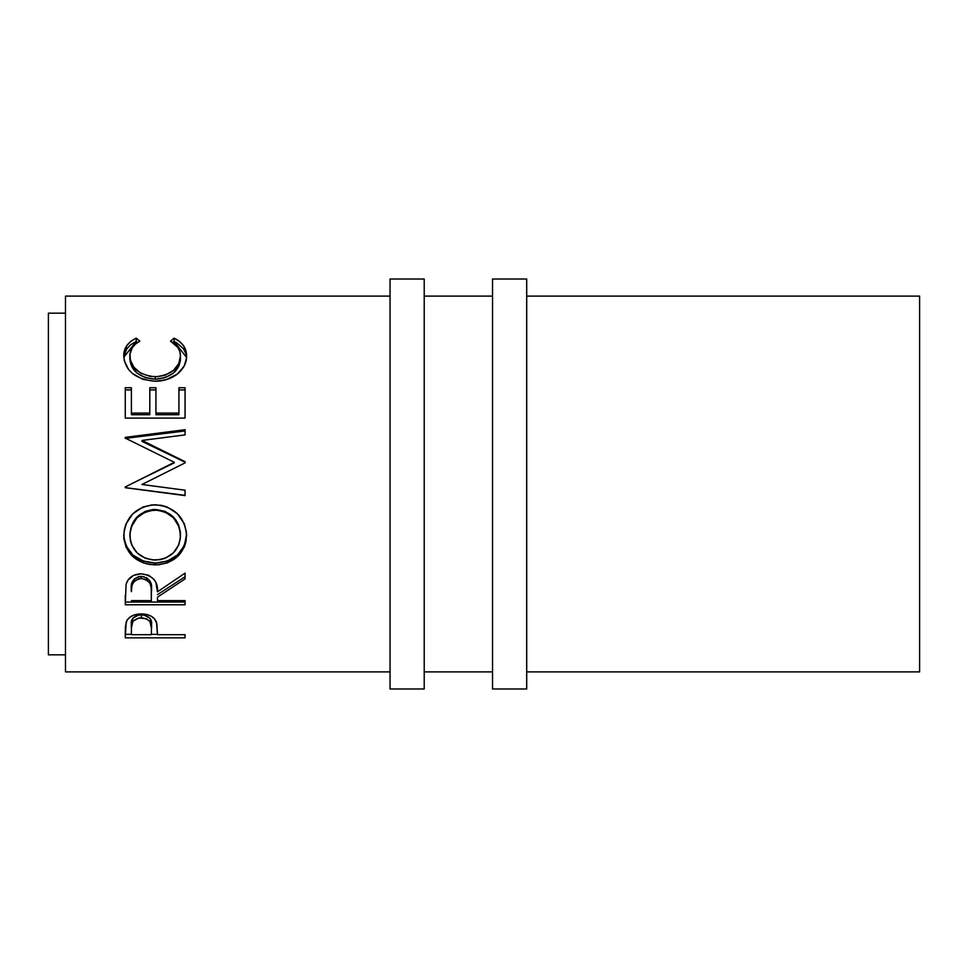 <?xml version="1.0" encoding="UTF-8"?>
<svg xmlns="http://www.w3.org/2000/svg" width="968" height="968" viewBox="0 0 968 968"><rect width="100%" height="100%" fill="white"/><g stroke="black" fill="none" stroke-linecap="round" stroke-linejoin="round"><path stroke-width="1.45" d="M390.043 688.986L424.214 688.986L424.214 279.014L390.043 279.014L390.043 688.986L390.043 279.014L424.214 279.014L424.214 688.986L390.043 688.986M492.543 688.986L526.701 688.986L526.701 279.014L492.543 279.014L492.543 688.986L492.543 279.014L526.701 279.014L526.701 688.986L492.543 688.986M919.6 484L919.6 296.099L526.701 296.099L919.6 296.099L919.6 671.901L526.701 671.901L919.6 671.901L919.6 484M48.4 654.828L65.485 654.828L48.4 654.828L48.4 313.172L48.4 654.828M65.485 313.172L48.4 313.172L65.485 313.172M65.485 671.901L390.043 671.901L65.485 671.901L65.485 296.099L390.043 296.099L65.485 296.099L65.485 671.901M424.214 671.901L492.543 671.901L424.214 671.901M492.543 296.099L424.214 296.099L492.543 296.099M134.758 338.873L136.246 338.135L139.84 341.147L135.496 344.039L132.326 347.621L130.014 353.937L130.305 359.951L133.911 367.247L140.796 373.188L150.137 376.395L157.796 376.685L165.262 375.173L173.55 370.345L178.826 363.496L180.459 355.909L179.854 351.553L177.93 347.524L170.489 341.147L174.046 338.135L179.479 341.438L183.472 345.636L185.856 350.537L186.461 358.426L184.162 366.11L177.422 374.023L166.181 379.71L154.82 381.235L142.635 379.287L132.459 373.466L128.623 369.57L124.231 360.556L123.904 353.211L126.796 345.649L130.777 341.426L134.758 338.873M155.933 413.094L155.933 414.703L178.923 414.703L178.923 413.094L155.933 413.094L155.933 389.923L149.798 389.923L155.933 389.923L155.933 387.732L155.933 414.703L178.923 414.703L178.923 387.732L185.057 387.732L185.057 418.091L125.271 418.091L125.271 387.732L131.406 387.732L131.406 413.094L149.798 413.094L149.798 387.732L155.933 387.732L155.933 413.094L178.923 413.094L178.923 387.732L185.057 387.732L185.057 418.091L185.057 389.923L178.923 389.923L185.057 389.923M185.057 495.338L125.271 487.63L185.057 495.338L185.057 490.207L141.945 484.496L185.057 462.873L185.057 461.675L142.042 440.44L185.057 461.675L185.057 462.873L141.945 484.496L185.057 490.207L185.057 495.604L125.271 487.715L125.271 486.952L174.325 462.317L125.271 438.105L125.271 437.354L185.057 429.707L185.057 434.886L142.042 440.44L142.042 441.42L185.057 462.172L142.042 441.42L142.042 440.44L185.057 434.886L185.057 430.941L125.271 438.419L185.057 430.941M123.88 538.886L124.255 529.919L125.925 524.063L132.725 513.899L142.949 507.026L152.012 504.897L161.305 505.308L167.246 507.002L177.434 513.802L184.319 523.749L186.461 532.473L186.062 541.354L184.38 546.968L177.592 556.491L167.476 562.832L158.51 564.804L149.29 564.417L143.373 562.868L133.052 556.806L126.142 547.368L123.88 538.886M185.057 604.782L125.271 604.782L126.082 584.188L128.018 580.038L133.657 575.355L141.255 573.794L148.588 575.222L154.19 579.554L155.872 582.446L157.469 591.811L185.057 573.129L185.057 578.912L157.469 597.171L157.469 600.62L185.057 600.62L185.057 604.782L185.057 600.62L157.469 600.62L157.469 597.171L185.057 578.912L185.057 573.129L157.469 591.811C158.244 581.466 152.835 575.464 141.255 573.794C133.269 574.157 128.212 577.618 126.082 584.188L125.271 604.782L185.057 604.782M185.057 637.851L125.271 637.851L125.416 626.356L126.99 620.27L129.76 617.281L133.838 615.079L141.304 613.918L146.495 614.414L151.141 616.144L154.553 618.915L156.84 623.561L157.469 634.705L185.057 634.705L185.057 637.851L185.057 634.705L157.469 634.705L156.477 622.267C154.335 616.906 149.278 614.123 141.304 613.918C133.511 614.123 128.466 616.81 126.167 621.94L125.271 637.851L185.057 637.851L185.057 634.705M129.869 359.08L129.869 356.176C129.857 349.775 133.185 344.753 139.84 341.147L136.246 338.135C127.849 342.224 123.674 348.153 123.735 355.934C125.078 370.853 135.435 379.287 154.82 381.235C162.878 381.271 169.981 379.19 176.14 374.967C183.315 369.51 186.8 363.145 186.594 355.885C186.606 348.141 182.42 342.224 174.046 338.135L170.489 341.147C177.059 344.741 180.375 349.666 180.459 355.909C179.576 368.191 171.154 375.148 155.219 376.782C139.428 375.209 130.982 368.348 129.869 356.176L129.869 359.08C130.982 370.962 139.44 377.677 155.219 379.214L155.219 376.782L155.219 379.214C171.142 377.641 179.564 370.841 180.459 358.813L180.459 355.909L180.375 360.665L178.826 366.231L173.55 372.934L165.262 377.653L155.219 379.214L145.26 377.665L136.972 373.055L131.66 366.424L129.869 359.08M172.74 342.527L174.046 341.45L174.046 338.135L174.046 341.45L186.546 357.422L185.856 353.562L183.472 348.782L176.926 342.95L174.046 341.45L172.74 342.527M123.795 357.265L136.246 341.45L136.246 338.135L136.246 341.45L137.541 342.503L136.246 341.45L130.777 344.668L126.796 348.795L123.904 356.224M125.271 389.923L131.406 389.923L125.271 389.923L125.271 418.091L185.057 418.091M155.933 387.732L149.798 387.732L149.798 414.703L131.406 414.703L131.406 413.094L131.406 414.703L149.798 414.703L149.798 413.094L131.406 413.094L131.406 387.732L125.271 387.732L125.271 418.091M185.057 462.873L185.057 462.172M125.271 438.419L125.271 437.354L185.057 429.707L185.057 434.886M125.271 437.354L125.271 438.105L174.325 462.317L125.271 486.952L125.271 487.715L185.057 495.604L185.057 490.207M131.128 484L174.325 462.801L131.128 484M125.271 487.63L125.271 486.952M141.945 484.496L142.925 484M186.594 535.473C184.84 516.827 174.361 506.591 155.146 504.764C135.762 506.603 125.283 516.997 123.735 535.933C125.658 554.011 136.222 563.666 155.424 564.925C174.567 563.461 184.948 553.635 186.594 535.473M186.594 534.3C184.961 552.062 174.567 561.658 155.424 563.086L155.424 564.925L155.424 563.086C136.222 561.851 125.658 552.401 123.735 534.747L124.328 540.483L126.142 545.928L133.052 555.148L143.373 561.077L155.424 563.086L167.476 561.041L177.592 554.846L184.38 545.529L186.594 534.3M180.363 532.11L180.459 535.679C179.249 550.55 170.888 558.681 155.4 560.048C139.791 558.778 131.273 550.659 129.869 535.679C131.128 520.324 139.537 511.794 155.134 510.088C170.852 511.709 179.298 520.24 180.459 535.679L180.459 534.505C179.286 519.405 170.84 511.068 155.134 509.495L165.032 511.358L173.332 516.888L178.656 525.092L180.363 532.11M152.605 509.604L155.134 509.495C139.537 511.164 131.116 519.501 129.869 534.505L131.745 525.152L137.057 516.972L145.26 511.37L152.605 509.604M129.869 534.505L129.869 535.679L129.869 534.505M185.057 576.746L157.469 594.606L185.057 576.746L185.057 573.129M157.469 597.171L157.469 600.62M185.057 602.035L125.271 602.035L185.057 602.035L185.057 600.62M125.271 602.035L125.271 595.38M134.31 578.973L138.666 576.625L143.954 576.65M146.301 577.533L149.846 580.836L151.419 589.403C152.496 582.264 149.108 577.908 141.243 576.323C133.584 577.884 130.293 582.167 131.406 589.185L132.943 580.606M141.243 576.323L141.243 578.477C149.12 580.147 152.508 584.599 151.419 591.847L151.335 600.62L131.406 600.62L151.335 600.62L151.165 587.431L149.846 583.087L146.325 579.723L141.243 578.477L141.243 576.323M131.406 589.185L131.406 591.63C130.269 584.49 133.56 580.098 141.243 578.477L138.666 578.779L134.31 581.187L131.999 585.132L131.406 591.63L131.406 589.185M157.469 632.104L157.469 634.705M157.469 634.355L151.335 634.355L157.469 634.355M125.271 634.355L131.406 634.355L125.271 634.355L125.271 630.821M151.468 624.941L151.468 628.22L149.883 621.359L146.362 618.709L138.787 617.971L132.918 621.226L131.406 627.917L131.406 624.65L131.406 627.917C130.353 622.388 133.669 619 141.328 617.741L141.328 614.704L141.328 617.741C149.145 619.06 152.52 622.545 151.468 628.22L151.468 624.941C152.508 619.375 149.132 615.951 141.328 614.704C133.681 615.89 130.365 619.217 131.406 624.65L132.918 618.104L138.787 614.934L143.942 614.934L149.883 618.237L151.214 621.577L151.468 628.196M151.468 628.22L151.335 634.705L131.406 634.705L151.335 634.705L151.468 628.22M131.406 627.917L131.406 634.705L131.406 627.917M152.871 559.952L160.398 559.625L165.189 558.282L173.308 552.934L178.705 545.057L180.363 538.087L180.024 530.803L178.656 526.048L173.332 517.65L165.032 511.987L157.663 510.196L150.1 510.547L145.26 512.011L137.057 517.735L131.745 526.108L129.978 533.247L130.353 540.495L131.793 545.093L137.238 553.043L145.527 558.306L152.871 559.952M151.419 591.823L151.419 589.367"/></g></svg>
